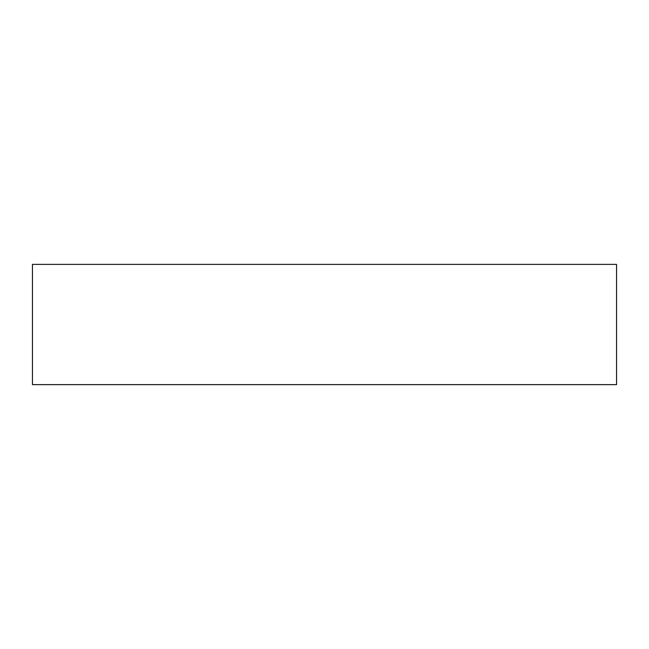 <?xml version="1.0" encoding="UTF-8"?>
<svg xmlns="http://www.w3.org/2000/svg" width="649" height="649" viewBox="0 0 649 649"><rect width="100%" height="100%" fill="white"/><g stroke="black" fill="none" stroke-linecap="round" stroke-linejoin="round"><path stroke-width="0.97" d="M32.45 264.37L32.45 384.63L616.55 384.63L616.55 264.37L32.45 264.37"/></g></svg>
